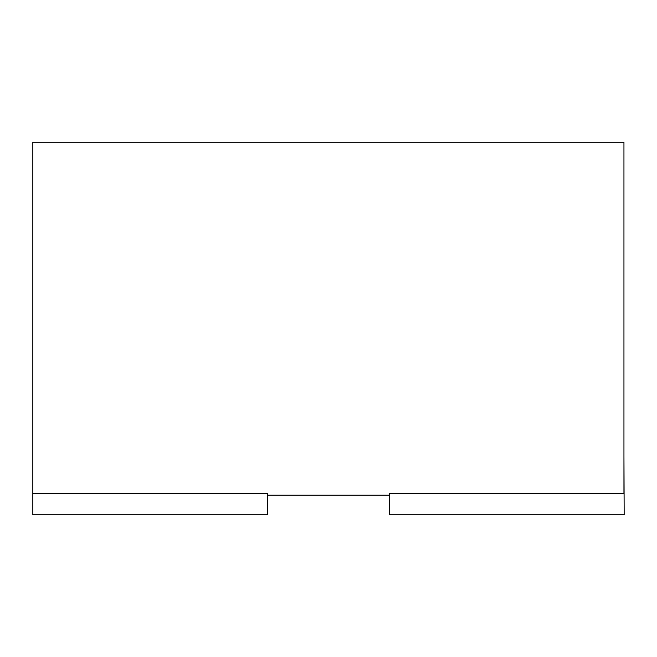 <?xml version="1.0" encoding="UTF-8"?>
<svg xmlns="http://www.w3.org/2000/svg" width="657" height="657" viewBox="0 0 657 657"><rect width="100%" height="100%" fill="white"/><g stroke="black" fill="none" stroke-linecap="round" stroke-linejoin="round"><path stroke-width="0.99" d="M623.953 456.172L624.15 514.825L389.486 514.825L389.486 493.538L623.953 493.538L623.953 142.175L32.85 142.175L32.85 514.825L267.317 514.825L267.317 493.538L32.85 493.538M267.317 495.123L389.486 495.123"/></g></svg>
